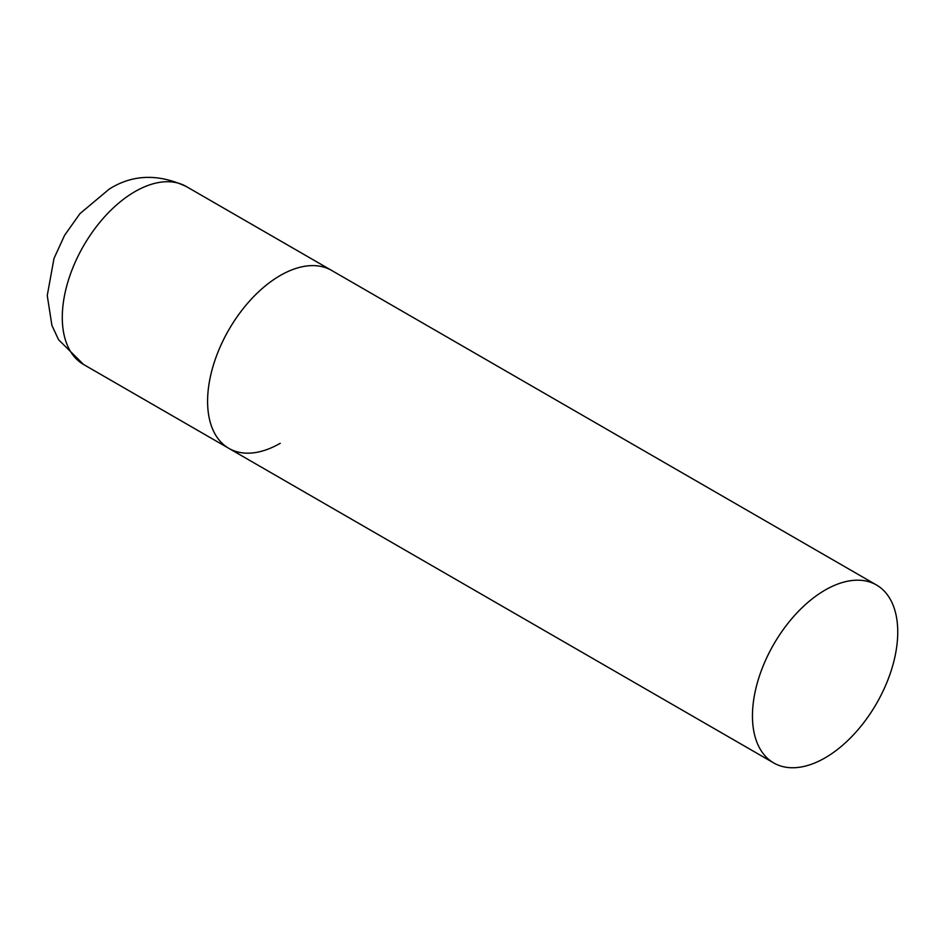 <?xml version="1.0" encoding="UTF-8"?>
<svg xmlns="http://www.w3.org/2000/svg" width="945" height="945" viewBox="0 0 945 945"><rect width="100%" height="100%" fill="white"/><g stroke="black" fill="none" stroke-linecap="round" stroke-linejoin="round"><path stroke-width="1.42" d="M280.24 443.288A102.745 59.322 -60 0 1 228.867 448.367A102.745 59.322 -60 0 1 213.121 366.046A102.745 59.322 -60 0 1 280.24 275.503A102.745 59.322 -60 0 1 331.612 270.424A102.745 59.322 120 0 0 252.433 297.947A102.745 59.322 120 0 0 207.593 401.341A102.745 59.322 120 0 0 228.867 448.367L83.573 364.486A102.745 59.322 -60 0 1 67.816 282.153A102.745 59.322 -60 0 1 134.934 191.622A102.745 59.322 -60 0 1 186.307 186.531C158.264 173.526 132.583 174.376 109.254 189.083L79.947 213.641L64.614 235.27L54.007 258.422L47.25 295.537L51.916 325.399L58.566 339.728L83.573 364.486M897.75 632.028A102.745 59.322 120 0 0 876.476 584.99A102.745 59.322 120 0 0 797.297 612.525A102.745 59.322 120 0 0 752.456 715.908A102.745 59.322 120 0 0 773.731 762.946A102.745 59.322 120 0 0 852.898 735.423A102.745 59.322 120 0 0 897.75 632.028M876.476 584.99L186.307 186.531M228.867 448.367L773.731 762.946"/></g></svg>
